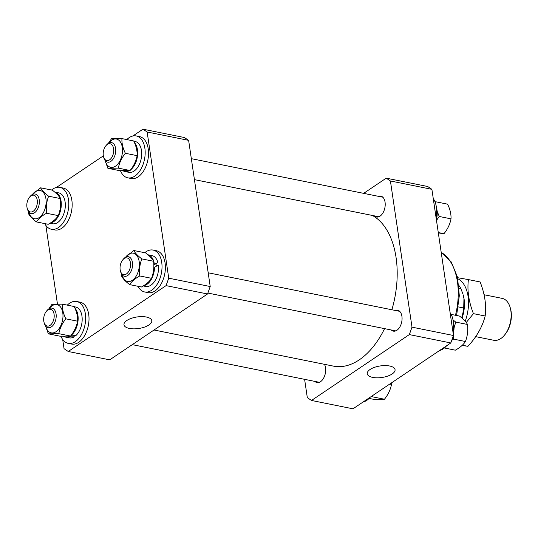 <?xml version="1.0" encoding="UTF-8"?>
<svg xmlns="http://www.w3.org/2000/svg" width="538" height="538" viewBox="0 0 538 538"><rect width="100%" height="100%" fill="white"/><g stroke="black" fill="none" stroke-linecap="round" stroke-linejoin="round"><path stroke-width="0.81" d="M148.952 324.959A14.055 5.831 171.6 0 0 151.783 320.601A14.055 5.831 171.6 0 0 141.864 316.613A14.055 5.831 171.6 0 0 126.827 320.507A14.055 5.831 171.6 0 0 123.969 324.71A14.055 5.831 171.6 0 0 133.733 328.853A14.055 5.831 171.6 0 0 148.952 324.959M207.54 293.977L109.718 359.841L68.239 351.489L166.06 285.624L168.737 278.186L210.217 286.532L207.54 293.977L166.06 285.624M132.832 136.006L142.96 129.187L184.44 137.54L188.63 140.357L210.217 286.532M68.239 351.489L64.049 348.671L62.69 339.471M57.452 304.01L45.838 225.348M56.456 187.432L103.343 155.865M188.63 140.357L147.15 132.005L168.737 278.186M147.15 132.005L142.96 129.187M372.37 215.449A78.34 46.712 101.4 0 1 391.872 309.767M384.576 328.637A78.34 46.712 101.4 0 1 358.402 360.413A78.34 46.712 101.4 0 1 333.405 366.116L154.029 330.002M374.414 215.866A10.686 6.369 -78.6 0 0 376.519 217.009A10.686 6.369 -78.6 0 0 380.043 216.155A10.686 6.369 -78.6 0 0 385.208 204.944A10.686 6.369 -78.6 0 0 380.736 196.067A10.686 6.369 -78.6 0 0 378.349 196.316M391.267 329.982A10.686 6.369 -78.6 0 0 393.372 331.132A10.686 6.369 -78.6 0 0 396.896 330.278A10.686 6.369 -78.6 0 0 402.061 319.061A10.686 6.369 -78.6 0 0 397.589 310.191A10.686 6.369 -78.6 0 0 395.201 310.433M314.898 381.408A10.686 6.369 -78.6 0 0 316.996 382.558A10.686 6.369 -78.6 0 0 320.527 381.698A10.686 6.369 -78.6 0 0 324.461 364.313M392.222 373.93A14.055 5.831 171.6 0 0 395.047 369.572A14.055 5.831 171.6 0 0 385.127 365.584A14.055 5.831 171.6 0 0 370.09 369.478A14.055 5.831 171.6 0 0 367.239 373.681A14.055 5.831 171.6 0 0 376.997 377.824A14.055 5.831 171.6 0 0 392.222 373.93M431.893 189.329L390.42 180.976L386.23 178.159L427.703 186.511L431.893 189.329L453.48 335.504L450.804 342.948L409.331 334.596L311.502 400.46L307.312 397.643L304.609 379.337M409.331 334.596L412 327.158L453.48 335.504M390.42 180.976L412 327.158M363.661 193.357L386.23 178.159M450.804 342.948L352.982 408.813L311.502 400.46M475.7 336.64L493.75 340.272A21.365 12.737 -78.6 0 0 504.415 335.221A21.365 12.737 -78.6 0 0 510.838 310.661A21.365 12.737 -78.6 0 0 510.064 307.164A21.365 12.737 -78.6 0 0 502.183 298.382L484.072 294.737M510.064 307.164L510.38 308.2A19.94 11.89 101.4 0 1 511.1 311.462A19.94 11.89 101.4 0 1 505.108 334.387L504.415 335.221M461.604 317.763A28.487 16.987 -78.6 0 0 463.709 307.998L463.951 298.597L463.157 294.804A25.642 15.286 101.4 0 1 464.086 298.993A25.642 15.286 101.4 0 1 462.048 318.14M462.895 293.93L460.831 288.509A28.487 16.987 -78.6 0 0 458.907 285.51M459.143 288.173L460.831 288.509M463.709 307.998L458.329 306.916M130.485 266.102A8.547 5.098 -78.6 0 0 128.38 258.556A8.547 5.098 -78.6 0 0 122.725 259.915A8.547 5.098 -78.6 0 0 120.122 266.438A8.547 5.098 -78.6 0 0 120.465 271.139A8.547 5.098 -78.6 0 0 125.885 274.293A8.547 5.098 -78.6 0 0 130.485 266.102M122.725 259.915L123.417 259.081A9.973 5.945 101.4 0 1 128.394 256.727A9.973 5.945 101.4 0 1 132.469 266.303A9.973 5.945 101.4 0 1 124.46 276.27A9.973 5.945 101.4 0 1 120.781 272.174L120.465 271.139M133.834 250.52L145.596 252.887C149.638 255.954 152.308 258.744 153.606 261.273C154.292 267.218 153.599 272.901 151.528 278.321C149.551 281.482 146.188 284.373 141.433 286.989L129.671 284.622C131.649 281.461 135.011 278.57 139.766 275.954C139.073 270.009 139.766 264.326 141.844 258.906C137.789 255.826 135.119 253.028 133.834 250.52L124.749 257.776M122.086 274.743A14.425 8.601 -78.6 0 0 137.15 274.313A14.425 8.601 -78.6 0 0 137.19 255.987A14.425 8.601 -78.6 0 0 125.61 257.211M121.474 273.835L121.669 276.236C122.946 278.745 125.616 281.542 129.671 284.622M139.766 275.954L151.528 278.321M141.844 258.906L153.606 261.273M153.848 264.938L157.903 262.551L153.841 264.662M143.236 285.94L145.737 286.445A15.736 9.381 101.4 0 0 150.586 285.402A15.736 9.381 101.4 0 0 158.401 265.153L154.52 267.151A15.736 9.381 101.4 0 1 146.551 284.595A15.736 9.381 101.4 0 1 143.646 285.685M157.903 262.551A15.736 9.381 101.4 0 0 151.951 255.584L147.95 254.777A15.736 9.381 101.4 0 1 154.366 264.34M154.52 267.151L153.821 267.581M466.258 322.497L473.433 313.647C468.733 301.65 467.051 290.298 468.41 279.592L480.131 281.952C484.825 293.882 486.507 305.228 485.162 316.008C482.458 326.694 476.715 336.801 467.939 346.324L462.142 345.416M465.202 321.193A32.226 19.213 -78.6 0 0 457.858 278.778M468.41 279.592L457.63 277.709M462.371 345.201L467.939 346.324M473.433 313.647L485.162 316.008M156.383 266.182A12.461 7.431 -78.6 0 0 155.865 263.795M137.997 286.297A21.365 12.737 -78.6 0 0 144.628 291.959L147.99 292.632A21.365 12.737 -78.6 0 0 149.9 292.773A21.365 12.737 -78.6 0 0 164.978 272.631A21.365 12.737 -78.6 0 0 156.423 250.742L153.061 250.069A21.365 12.737 -78.6 0 0 151.151 249.928A21.365 12.737 -78.6 0 0 144.756 252.719M144.628 291.959A21.365 12.737 -78.6 0 0 146.538 292.1A21.365 12.737 -78.6 0 0 161.615 271.952A21.365 12.737 -78.6 0 0 153.061 250.069M451.167 314.4L459.492 316.075C463.534 319.142 466.204 321.932 467.502 324.461C468.188 330.406 467.495 336.089 465.424 341.509C463.447 344.67 460.084 347.561 455.33 350.177L444.408 347.978M451.779 340.251L453.662 339.142L453.42 335.672M453.406 335.006L453.44 332.887M454.059 327.884L455.74 322.094L452.996 319.868M453.662 339.142L465.424 341.509M455.74 322.094L467.502 324.461M453.494 324.851L453.911 324.643A15.736 9.381 101.4 0 1 453.225 333.775M453.258 321.516A15.736 9.381 101.4 0 1 453.406 322.04M439.485 350.568A21.365 12.737 -78.6 0 0 446.614 345.773M452.915 331.657A21.365 12.737 -78.6 0 0 450.104 312.652M436.062 217.534A21.365 12.737 -78.6 0 0 436.446 214.931A21.365 12.737 -78.6 0 0 433.251 198.529M363.116 401.994A21.365 12.737 -78.6 0 0 370.245 397.192M436.405 207.392A15.736 9.381 101.4 0 1 437.058 210.519A15.736 9.381 101.4 0 1 436.372 219.659M435.841 204.406L435.827 201.79L434.986 201.757M436.486 220.398L439.25 216.478L451.005 218.845C450.044 224.084 447.697 229.033 443.985 233.694L438.49 233.99M438.275 232.544L443.985 233.694M435.827 201.79L447.582 204.158C450.104 209.316 451.248 214.211 451.005 218.845M439.25 216.478L437.132 211.239M391.509 382.874L391.489 384.388C390.534 389.599 388.194 394.549 384.462 399.236L374.018 399.398L369.115 398.416M370.83 396.795L372.7 396.869L373.042 395.302M372.7 396.869L384.462 399.236M389.774 384.038L391.489 384.388M109.429 143.713A8.547 5.098 -78.6 0 0 105.872 145.791A8.547 5.098 -78.6 0 0 103.612 157.015A8.547 5.098 -78.6 0 0 107.479 160.586A8.547 5.098 -78.6 0 0 113.632 151.985A8.547 5.098 -78.6 0 0 109.429 143.713M105.872 145.791L106.564 144.957A9.973 5.945 101.4 0 1 110.714 142.536A9.973 5.945 101.4 0 1 111.541 142.604A9.973 5.945 101.4 0 1 115.522 152.866A9.973 5.945 101.4 0 1 108.434 162.22A9.973 5.945 101.4 0 1 107.607 162.153A9.973 5.945 101.4 0 1 103.928 158.051L103.612 157.015M26.9 203.741A8.547 5.098 -78.6 0 0 27.243 208.435A8.547 5.098 -78.6 0 0 32.663 211.589A8.547 5.098 -78.6 0 0 37.263 203.404A8.547 5.098 -78.6 0 0 35.158 195.859A8.547 5.098 -78.6 0 0 29.503 197.217A8.547 5.098 -78.6 0 0 26.9 203.741M29.503 197.217L30.189 196.383A9.973 5.945 101.4 0 1 35.172 194.023A9.973 5.945 101.4 0 1 39.247 203.606A9.973 5.945 101.4 0 1 31.238 213.573A9.973 5.945 101.4 0 1 27.559 209.47L27.243 208.435M47.956 326.129A8.547 5.098 -78.6 0 0 54.116 317.528A8.547 5.098 -78.6 0 0 49.906 309.256A8.547 5.098 -78.6 0 0 46.355 311.334A8.547 5.098 -78.6 0 0 44.096 322.558A8.547 5.098 -78.6 0 0 47.956 326.129M46.355 311.334L47.041 310.5A9.973 5.945 101.4 0 1 51.191 308.079A9.973 5.945 101.4 0 1 52.025 308.146A9.973 5.945 101.4 0 1 56.006 318.409A9.973 5.945 101.4 0 1 48.918 327.763A9.973 5.945 101.4 0 1 48.084 327.696A9.973 5.945 101.4 0 1 44.405 323.594L44.096 322.558M120.472 170.701A21.365 12.737 -78.6 0 0 127.775 177.836L131.137 178.515A21.365 12.737 -78.6 0 0 148.333 156.928A21.365 12.737 -78.6 0 0 139.571 136.625L136.208 135.946A21.365 12.737 -78.6 0 0 126.827 139.584M127.775 177.836A21.365 12.737 -78.6 0 0 144.971 156.255A21.365 12.737 -78.6 0 0 136.208 135.946M44.775 223.6A21.365 12.737 -78.6 0 0 51.406 229.255L54.768 229.934A21.365 12.737 -78.6 0 0 56.678 230.076A21.365 12.737 -78.6 0 0 71.756 209.928A21.365 12.737 -78.6 0 0 63.202 188.044L59.839 187.365A21.365 12.737 -78.6 0 0 57.929 187.224A21.365 12.737 -78.6 0 0 51.534 190.022M51.406 229.255A21.365 12.737 -78.6 0 0 53.316 229.396A21.365 12.737 -78.6 0 0 68.393 209.255A21.365 12.737 -78.6 0 0 59.839 187.365M60.955 336.243A21.365 12.737 -78.6 0 0 68.259 343.379L71.621 344.058A21.365 12.737 -78.6 0 0 88.817 322.47A21.365 12.737 -78.6 0 0 80.054 302.168L76.692 301.488A21.365 12.737 -78.6 0 0 67.311 305.127M68.259 343.379A21.365 12.737 -78.6 0 0 85.455 321.798A21.365 12.737 -78.6 0 0 76.692 301.488M134.453 142.637A15.736 9.381 101.4 0 1 137.513 150.216A15.736 9.381 101.4 0 1 130.573 169.873M133.801 141.198L135.099 141.46A15.736 9.381 101.4 0 1 141.548 151.03A15.736 9.381 101.4 0 1 128.885 172.321L124.85 171.508A15.736 9.381 101.4 0 1 123 170.781M129.523 170.58A15.736 9.381 101.4 0 1 124.85 171.508M50.014 223.236L52.516 223.741A15.736 9.381 101.4 0 0 57.364 222.705A15.736 9.381 101.4 0 0 65.306 206.242A15.736 9.381 101.4 0 0 58.729 192.88L54.721 192.079A15.736 9.381 101.4 0 1 61.271 205.455A15.736 9.381 101.4 0 1 53.329 221.891A15.736 9.381 101.4 0 1 50.424 222.981M65.333 337.05L69.368 337.864A15.736 9.381 101.4 0 0 74.217 336.828L68.353 336.862A15.736 9.381 101.4 0 1 65.333 337.05A15.736 9.381 101.4 0 1 63.477 336.324M74.93 308.18A15.736 9.381 101.4 0 1 77.99 315.759A15.736 9.381 101.4 0 1 71.05 335.416M74.278 306.741L75.582 307.003A15.736 9.381 101.4 0 1 82.025 316.573A15.736 9.381 101.4 0 1 75.986 335.47L70.182 336.015M68.353 336.862L68.286 336.27M74.217 336.828L74.083 335.705M105.233 160.627A14.425 8.601 -78.6 0 0 107.741 165.59A14.425 8.601 -78.6 0 0 120.297 160.189A14.425 8.601 -78.6 0 0 119.476 140.788A14.425 8.601 -78.6 0 0 108.757 143.095M105.024 160.358L107.876 168.3L118.326 168.132C119.281 162.92 121.622 157.97 125.354 153.283C122.832 148.125 121.689 143.229 121.931 138.602L111.48 138.764L108.313 143.357M125.354 153.283L137.116 155.65C136.148 160.896 133.801 165.845 130.088 170.499L119.638 170.667L107.876 168.3M118.326 168.132L130.088 170.499M121.931 138.602L133.693 140.969C136.208 146.128 137.351 151.023 137.116 155.65M58.306 215.624C56.329 218.784 52.966 221.669 48.212 224.292L36.45 221.925C38.427 218.764 41.789 215.873 46.544 213.256L58.306 215.624C60.377 210.203 61.07 204.521 60.384 198.569C59.099 196.061 56.429 193.27 52.374 190.19L40.612 187.823L31.527 195.079M28.857 212.046A14.425 8.601 -78.6 0 0 43.928 211.609A14.425 8.601 -78.6 0 0 43.968 193.283A14.425 8.601 -78.6 0 0 32.388 194.514M28.252 211.138L28.44 213.539C29.738 216.068 32.408 218.858 36.45 221.925M46.544 213.256C45.851 207.305 46.544 201.622 48.622 196.202C44.58 193.142 41.91 190.344 40.612 187.823M48.622 196.202L60.384 198.569M74.17 306.512C76.692 311.67 77.828 316.566 77.593 321.193C76.638 326.411 74.298 331.361 70.565 336.048L60.122 336.21L48.359 333.842L58.81 333.674C59.779 328.436 62.119 323.486 65.831 318.826C63.316 313.667 62.173 308.772 62.408 304.145L74.17 306.512M45.71 326.169A14.425 8.601 -78.6 0 0 48.225 331.132A14.425 8.601 -78.6 0 0 60.781 325.732A14.425 8.601 -78.6 0 0 59.96 306.33A14.425 8.601 -78.6 0 0 49.24 308.637M62.408 304.145L51.964 304.306L48.79 308.899M45.508 325.9L48.359 333.842M58.81 333.674L70.565 336.048M65.831 318.826L77.593 321.193M455.471 315.268A55.555 33.121 -78.6 0 0 441.207 252.376M441.187 252.261L451.268 261.972L457.488 277.117L459.317 295.739L456.601 315.497M399.687 311.334L208.186 272.786M395.753 330.883L207.863 293.062M378.9 216.767L194.426 179.631M382.834 197.217L191.333 158.663M319.384 382.31L132.281 344.643"/></g></svg>
